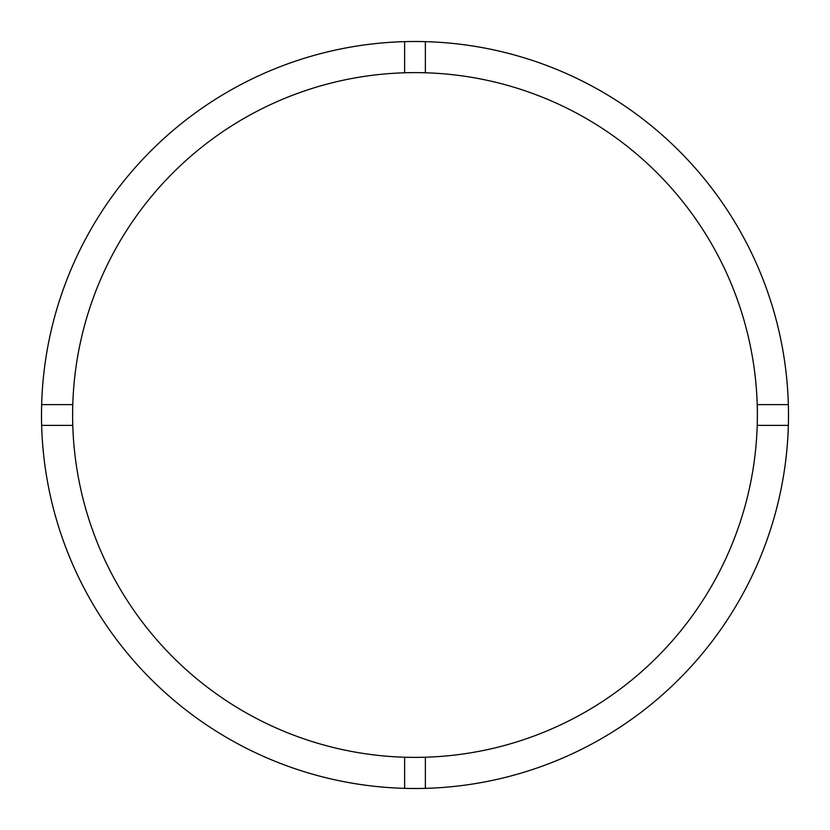 <?xml version="1.0" encoding="UTF-8"?>
<svg xmlns="http://www.w3.org/2000/svg" width="830" height="830" viewBox="0 0 830 830"><rect width="100%" height="100%" fill="white"/><g stroke="black" fill="none" stroke-linecap="round" stroke-linejoin="round"><path stroke-width="0.62" stroke-dasharray="4.15 3.11" d="M72.625 415A342.375 342.375 0 0 0 415 757.375A342.375 342.375 0 0 0 757.375 415A342.375 342.375 0 0 0 415 72.625A342.375 342.375 0 0 0 72.625 415M788.5 415A373.5 373.5 0 0 0 415 41.5A373.5 373.5 0 0 0 41.5 415A373.5 373.5 0 0 0 415 788.5A373.5 373.5 0 0 0 788.5 415M41.645 425.375L72.781 425.375M72.781 404.625L41.645 404.625M425.375 788.355L425.375 757.219M404.625 757.219L404.625 788.355M788.355 404.625L757.219 404.625M757.219 425.375L788.355 425.375M404.625 41.645L404.625 72.781M425.375 72.781L425.375 41.645"/><path stroke-width="1.25" d="M425.375 757.219A342.375 342.375 0 0 0 757.219 404.625A342.375 342.375 0 0 0 425.375 72.781L425.375 41.645A373.5 373.5 0 0 0 41.645 425.375L72.781 425.375A342.375 342.375 0 0 0 425.375 757.219L425.375 788.355A373.5 373.5 0 0 0 788.355 404.625A373.5 373.5 0 0 0 425.375 41.645M404.625 41.645L404.625 72.781A342.375 342.375 0 0 0 72.781 425.375M72.781 404.625L41.645 404.625M788.355 404.625L757.219 404.625M757.219 425.375L788.355 425.375M404.625 757.219L404.625 788.355A373.5 373.5 0 0 0 425.375 788.355M41.645 425.375A373.5 373.5 0 0 0 404.625 788.355M425.375 72.781A342.375 342.375 0 0 0 404.625 72.781"/></g></svg>
